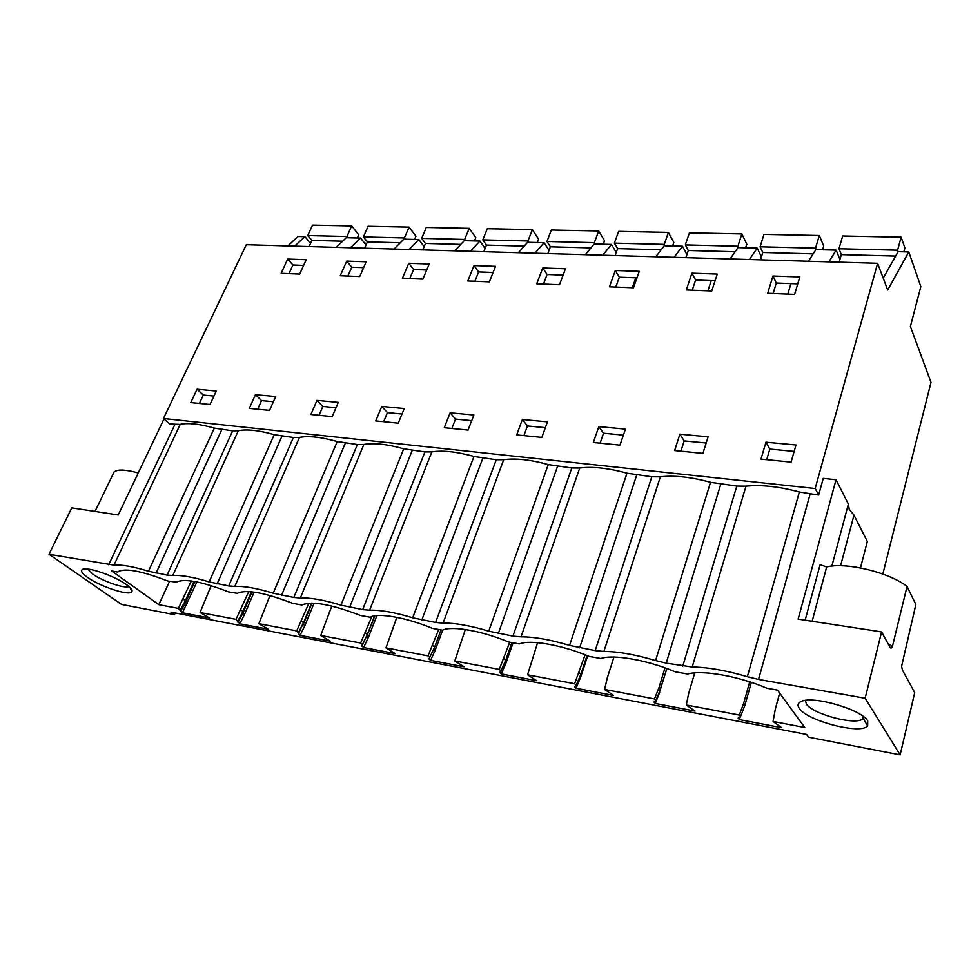 <?xml version="1.0" encoding="UTF-8"?>
<svg xmlns="http://www.w3.org/2000/svg" width="980" height="980" viewBox="0 0 980 980"><rect width="100%" height="100%" fill="white"/><g stroke="black" fill="none" stroke-linecap="round" stroke-linejoin="round"><path stroke-width="1.47" d="M761.399 256.907L757.234 248.112L749.431 259.516M730.076 258.94L738.014 247.621L757.234 248.112M815.164 488.505L163.476 418.509L246.299 244.706L877.602 263.289L815.164 488.505L818.643 495.035L799.349 491.997C779.223 486.546 761.448 484.598 746.001 486.166L692.198 667.013C707.891 667.233 726.278 670.467 747.348 676.727L758.557 679.434L865.144 698.238L900.142 754.882L914.72 692.627L902.556 670.345L901.563 666.4L915.859 604.538L907.051 586.42L892.413 646.494C891.506 648.331 890.685 648.564 889.963 647.217L881.571 631.904L798.137 619.127L836.026 479.722L848.374 504.088L831.861 566.097M883.201 278.124L898.096 251.689L908.791 251.958L887.696 290.031L877.602 263.289M882.833 574.047L931 382.347L910.383 326.499L920.82 286.625L908.791 251.958M808.463 261.243L815.862 249.606L836.148 250.121L828.909 261.856M711.235 280.623L707.903 290.827M692.248 290.178L695.616 280.035L715.082 280.758M765.968 442.188L795.981 444.981L791.081 462.107L760.97 459.118L765.968 442.188L769.802 449.073L766.691 459.694M772.987 276.017L799.839 276.948L794.609 294.38L767.659 293.277L772.987 276.017L776.307 283.049L797.769 283.845M287.704 259.063L281.125 273.31L299.66 274.082L306.213 259.7L287.704 259.063L292.922 264.992L303.616 265.396M249.288 408.391L255.486 394.683L275.711 396.557L269.549 410.387L249.288 408.391M332.208 416.61L310.881 414.491L316.981 400.404L338.284 402.388L332.208 416.61M536.721 283.808L542.761 267.969L565.46 268.765L559.494 284.739L536.721 283.808M633.497 287.777L609.45 286.785L615.281 270.505L639.254 271.338L633.497 287.777M541.842 437.399L516.681 434.899L522.365 419.514L547.465 421.853L541.842 437.399M691.905 273.175L686.306 289.945L711.75 290.987L717.262 274.069L691.905 273.175L695.616 280.035M679.887 434.177L708.111 436.81L702.93 453.373L674.62 450.555L679.887 434.177L684.187 440.902L680.904 451.18M598.829 426.631L625.424 429.105L619.997 445.141L593.329 442.495L598.829 426.631L603.533 433.209L600.115 443.168M444.283 427.721L450.126 412.801L473.855 415.005L468.06 430.073L444.283 427.721M381.771 406.43L375.781 420.922L398.284 423.164L404.238 408.525L381.771 406.43L387.406 412.605L383.67 421.706M474.014 265.568L467.803 280.978L489.388 281.86L495.537 266.315L474.014 265.568L478.62 271.938L493.112 272.477M422.895 279.129L402.4 278.296L408.758 263.289L429.203 264L422.895 279.129M346.724 261.121L366.177 261.795L359.734 276.544L340.256 275.735L346.724 261.121L351.771 267.197L363.617 267.638M197.066 389.244L190.782 402.584L210.039 404.495L216.286 391.032L197.066 389.244L203.313 395.05L199.393 403.442M773.098 293.498L776.307 283.049M790.958 283.6L787.785 294.098M839.958 259.455L836.148 250.121M169.589 581.324L158.834 604.672L178.36 608.384L191.333 580.981M158.834 604.672L111.573 570.948L117.821 572.063L118.384 571.487C125.636 567.935 142.076 571.107 167.727 580.993L176.351 582.12C184.301 578.286 201.696 581.532 228.548 591.883L237.368 593.329C246.103 589.188 264.563 592.533 292.738 603.362L301.901 605.003C311.812 600.789 331.375 604.28 360.554 615.501L370.256 617.241C377.741 612.488 406.32 617.449 432.352 628.352L442.617 630.189C451.511 625.51 481.866 630.777 508.461 641.973L519.351 643.921C529.825 639.34 562.104 644.938 589.286 656.441L600.875 658.511C613.1 654.04 647.498 660.005 675.306 671.827L687.642 674.044C701.839 669.695 738.565 676.065 766.997 688.242L777.508 690.128L804.764 727.503L773.085 721.476L781.587 727.687L739.312 719.577L738.148 718.144L740.513 716.601L739.263 715.045L686.294 704.975L695.041 711.088L655.265 703.456L653.966 702.035L655.877 700.467L654.481 698.924L604.599 689.442L613.554 695.469L576.044 688.266L574.635 686.858L576.13 685.265L574.611 683.734L527.559 674.791L536.697 680.72L501.27 673.934L499.751 672.525L500.878 670.92L499.261 669.414L454.806 660.961L464.067 666.792L430.563 660.373L428.958 658.989L429.742 657.36L428.027 655.865L385.961 647.866L395.344 653.623L363.592 647.535L361.926 646.151L362.404 644.522L360.615 643.039L320.742 635.457L330.211 641.128L300.088 635.359L296.707 630.887L258.867 623.697L268.398 629.27L239.782 623.795L236.033 619.348L200.067 612.512L211.166 585.636M236.033 619.348L248.736 591.54M258.867 623.697L269.99 595.522M296.707 630.887L308.896 603.178M320.742 635.457L331.804 606.057M360.615 643.039L371.849 616.53M385.961 647.866L396.839 617.339M428.027 655.865L438.721 629.491M454.806 660.961L465.341 629.491M499.261 669.414L509.735 642.206M527.559 674.791L537.616 642.66M574.611 683.734L585.121 654.75M604.599 689.442L607.282 677.891L613.958 657.053M654.481 698.924L659.013 687.495L665.004 667.846M686.294 704.975L688.769 693.019L694.734 672.893M739.263 715.045L743.698 703.223L749.688 681.847M773.085 721.476L775.315 709.091L779.664 693.068M692.198 667.013L666.192 663.142L655.583 660.569C635.432 654.554 618.209 651.516 603.901 651.455L595.179 650.61L651.823 476.77L626.98 473.181C608.47 468.085 592.729 466.37 579.731 468.011L521.017 636.865C534.076 636.78 550.258 639.622 569.552 645.404L595.179 650.61M521.017 636.865L512.932 636.106L571.781 467.999L548.261 464.581C530.486 459.657 515.627 458.04 503.683 459.706L443.07 623.133C455.014 622.913 470.229 625.595 488.726 631.169L512.932 636.106M443.07 623.133L435.561 622.447L496.272 459.73L473.965 456.472C456.864 451.707 442.813 450.163 431.837 451.866L369.632 610.197C380.546 609.866 394.891 612.402 412.666 617.78L435.561 622.447M369.632 610.197L362.649 609.585L424.916 451.915L403.736 448.803C387.247 444.185 373.956 442.727 363.862 444.442L300.321 597.984C310.317 597.567 323.865 599.944 340.954 605.138L362.649 609.585M300.321 597.984L293.816 597.445L357.382 444.528L337.23 441.539C321.33 437.055 308.737 435.684 299.439 437.411L234.808 586.444C243.959 585.93 256.76 588.184 273.224 593.206L293.816 597.445M234.808 586.444L228.732 585.966L293.375 437.509L274.18 434.655C258.83 430.306 246.874 428.995 238.299 430.735L172.774 575.517C181.153 574.929 193.281 577.061 209.157 581.924L228.732 585.966M172.774 575.517L167.09 575.089L232.615 430.857L214.314 428.113C199.467 423.887 188.111 422.649 180.21 424.389L113.95 565.154C121.63 564.492 133.133 566.526 148.47 571.23L167.09 575.089M113.95 565.154L49 554.264L121.508 604.415L174.464 614.644L175.224 612.953M900.142 754.882L808.623 737.193L806.614 734.461L170.949 612.133L174.464 614.644M799.3 708.344C797.193 705.331 797.793 703.064 801.089 701.545C812.481 695.236 861.91 709.508 867.729 720.937L867.643 725.996C860.465 734.829 806.859 720.802 799.3 708.344M200.067 612.512L209.647 618.013L182.427 612.794L178.36 608.384M126.383 584.595C130.953 587.914 132.766 590.315 131.822 591.798C129.581 596.207 100.585 586.787 87.661 577.477C82.038 573.471 80.311 570.789 82.479 569.429C86.938 566.342 114.648 575.897 126.383 584.595M840.607 565.754L853.972 515.137L867.312 541.475L860.489 567.922M163.476 418.509L169.687 423.973L180.21 424.389M232.615 430.857L238.299 430.735M293.375 437.509L299.439 437.411M357.382 444.528L363.862 444.442M424.916 451.915L431.837 451.866M496.272 459.73L503.683 459.706M571.781 467.999L579.731 468.011M651.823 476.77L660.361 476.819L603.901 651.455M682.778 666.057L736.813 486.08L710.524 482.295C691.243 477.027 674.522 475.202 660.361 476.819M736.813 486.08L746.001 486.166M706.176 442.997L684.187 440.902M659.013 687.495L660.508 689.185L666.804 668.495M660.508 689.185L655.877 700.467M659.442 691.77L666.927 668.544M655.265 703.456L659.761 692.113M686.931 254.567L682.46 246.213L674.142 257.299M655.804 256.76L664.232 245.76L682.46 246.213M635.8 277.805L632.321 287.728M615.82 287.042L619.336 277.181L636.976 277.842M615.281 270.505L619.336 277.181M623.39 435.108L603.533 433.209M579.241 672.684L580.858 674.35L587.032 655.51M580.858 674.35L576.13 685.265M579.903 676.555L580.626 677.29L587.682 655.779M576.044 688.266L580.626 677.29M616.236 252.387L611.496 244.424L602.749 255.192M585.33 254.678L594.186 243.983L611.496 244.424M543.471 284.078L547.097 274.486L563.096 275.086M542.761 267.969L547.097 274.486M545.358 427.672L527.436 425.957L523.884 435.61M522.365 419.514L527.436 425.957M503.953 658.695L505.692 660.348L511.903 642.586M505.692 660.348L500.878 670.92M504.823 662.26L505.913 663.301L513.079 642.807M501.27 673.934L505.913 663.301M549.045 250.353L544.072 242.709L534.933 253.195M518.383 252.718L527.608 242.293L544.072 242.709M474.884 281.26L478.62 271.938M471.686 420.641L455.504 419.097L451.854 428.468M450.126 412.801L455.504 419.097M432.78 645.489L434.63 647.119L441.012 629.907M434.63 647.119L429.742 657.36M433.834 648.797L435.267 650.058L442.629 630.189M430.563 660.373L435.267 650.058M485.1 248.442L479.918 241.08L470.437 251.297M454.683 250.843L464.238 240.688L479.918 241.08M409.763 278.589L413.597 269.5L426.704 269.99M408.758 263.289L413.597 269.5M402.008 414.001L387.406 412.605M365.405 632.97L367.341 634.587L374.666 615.844M361.926 646.151L367.341 634.587L362.404 644.522M374.826 615.82L366.826 636.265L368.345 637.527L376.92 615.562M363.592 647.535L368.345 637.527M424.168 246.642L418.803 239.537L409.04 249.496M394.021 249.055L403.87 239.157L418.803 239.537M347.863 276.054L351.771 267.197M336.005 407.704L322.849 406.455L319.039 415.3M316.981 400.404L322.849 406.455M301.534 621.112L303.531 622.704L311.567 603.104M298.349 633.999L303.531 622.704L298.569 632.357M312.02 603.116L303.298 624.383L304.866 625.632L314.053 603.19M300.088 635.359L304.866 625.632M366.042 244.927L360.53 238.054L350.497 247.769M336.177 247.352L346.271 237.699L360.53 238.054M288.953 273.641L292.922 264.992M273.408 401.739L261.562 400.612L257.691 409.224M255.486 394.683L261.562 400.612M240.884 609.854L242.954 611.422L251.37 591.761M237.981 622.447L242.954 613.1L242.954 611.422L237.956 620.793M252.068 591.834L242.954 613.1L244.584 614.338L254.102 592.091M239.782 623.795L244.584 614.338M310.538 243.31L304.89 236.646L298.067 236.474L287.777 245.931M294.637 246.127L304.89 236.646M163.979 418.95L118.237 514.99L71.761 507.873L49 554.264M213.946 396.067L203.313 395.05M182.427 612.794L196.894 581.936M183.223 599.135L185.355 600.703L180.332 609.817M180.589 611.459L185.575 602.382L187.254 603.607M193.967 581.385L185.355 600.703L185.575 602.382L194.861 581.544M113.092 474.026L114.109 471.931C117.6 469.138 125.648 469.494 138.254 472.973M87.747 569.037L92.733 574.084C102.68 581.299 124.828 588.919 128.858 586.518M818.643 495.035L823.237 478.399L836.026 479.722M865.144 698.238L881.571 631.904M794.143 451.388L769.802 449.073M743.698 703.223L745.033 704.926L751.342 682.386M745.033 704.926L740.513 716.601M739.312 719.577L740.402 716.674M805.131 620.193L820.089 564.75L826.679 566.905C846.328 562.055 888.823 572.222 907.051 586.42M853.972 515.137L849.231 509.429L848.374 504.088M864.029 717.066L862.473 719.161C854.376 725.433 812.249 713.906 806.32 703.91L805.45 700.443M839.174 262.15L841.355 254.604L838.978 248.736L842.69 235.984L901.122 237.185L897.582 250.194L838.978 248.736M841.355 254.604L895.622 256.062M898.109 251.689L897.582 250.194M901.122 237.185L904.895 247.977L903.842 251.836M760.48 259.835L762.783 252.497L760.088 246.776L763.996 234.379L819.317 235.506L815.544 248.161L760.088 246.776M762.783 252.497L813.155 253.857M816.168 249.606L815.544 248.161M819.317 235.506L823.702 246.017L822.6 249.778M685.89 257.642L688.303 250.5L685.326 244.914L689.418 232.848L741.86 233.926L737.891 246.225L685.326 244.914M688.303 250.5L735.123 251.762M738.589 247.646L737.891 246.225M741.86 233.926L746.797 244.167L745.621 247.818M615.097 255.56L617.596 248.602L614.374 243.15L618.625 231.39L668.409 232.419L664.269 244.4L614.374 243.15M617.596 248.602L661.145 249.778M665.028 245.772L664.269 244.4M668.409 232.419L673.823 242.415L672.611 245.968M547.82 253.575L550.393 246.801L546.95 241.484L551.336 230.018L598.67 230.986L594.382 242.66L546.95 241.484M550.393 246.801L590.952 247.891M595.203 244.008L594.382 242.66M598.67 230.986L604.513 240.749L603.251 244.216M483.789 251.701L486.448 245.086L482.797 239.88L487.305 228.708L532.361 229.626L527.938 241.007L482.797 239.88M486.448 245.086L524.239 246.103M528.808 242.329L527.938 241.007M532.361 229.626L538.584 239.157L537.285 242.538M422.797 249.9L425.504 243.444L421.694 238.361L426.3 227.458L469.224 228.34L464.692 239.439L421.694 238.361M425.504 243.444L460.747 244.4M465.61 240.725L464.692 239.439M469.224 228.34L475.802 237.65L474.467 240.945M364.621 248.185L367.377 241.889L363.409 236.915L368.1 226.257L409.064 227.103L404.422 237.932L363.409 236.915M367.377 241.889L400.269 242.771M405.389 239.194L404.422 237.932M409.064 227.103L415.937 236.204L414.565 239.426M309.068 246.556L311.873 240.394L307.757 235.531L312.534 225.118L351.649 225.927L346.932 236.511L307.757 235.531M364.597 243.114L366.349 244.253M311.873 240.394L342.584 241.227M347.937 237.736L346.932 236.511M351.649 225.927L358.79 234.833L357.406 237.981M365.454 243.138L365.16 243.824M579.621 647.866L636.694 475.116M710.524 482.295L655.583 660.569M720.741 484.316L666.192 663.142M498.305 633.521L557.522 466.443M626.98 473.181L569.552 645.404M421.792 620.022L482.809 458.26M548.261 464.581L488.726 631.169M349.652 607.294L412.176 450.518M473.965 456.472L412.666 617.78M281.529 595.277L345.315 443.205M403.736 448.803L340.954 605.138M217.107 583.921L281.921 436.259M337.23 441.539L273.224 593.206M156.077 573.153L221.75 429.669M274.18 434.655L209.157 581.924M108.645 564.786L174.869 424.536M214.314 428.113L148.47 571.23M758.557 679.434L810.117 494.104M799.349 491.997L747.348 676.727M812.126 621.271L826.679 566.905M887.954 643.603L892.413 646.494M114.109 471.931L95.011 511.438M83.374 569.111L82.479 569.429M130.23 587.792L131.822 591.798M863.245 718.536L867.643 725.996M863.16 716.38L862.473 719.161"/></g></svg>
